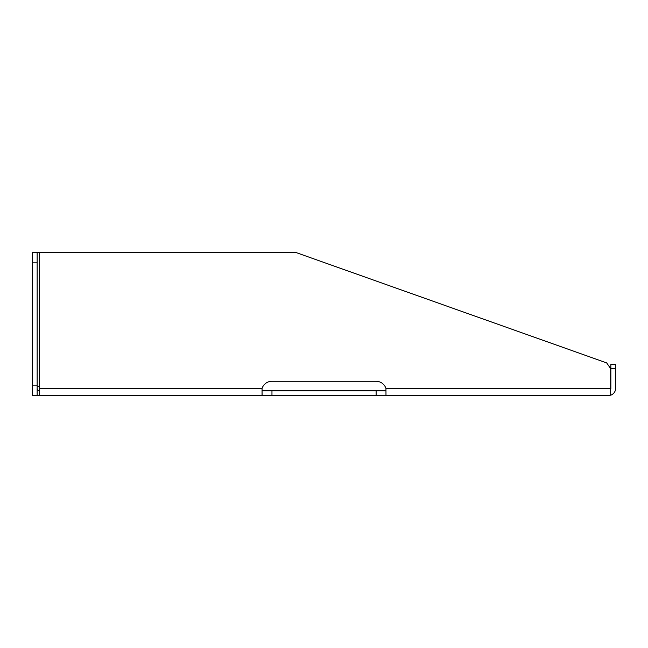 <?xml version="1.0" encoding="UTF-8"?>
<svg xmlns="http://www.w3.org/2000/svg" width="648" height="648" viewBox="0 0 648 648"><rect width="100%" height="100%" fill="white"/><g stroke="black" fill="none" stroke-linecap="round" stroke-linejoin="round"><path stroke-width="0.97" d="M385.989 388.403L610.683 388.403L610.683 395.199L608.448 395.555L385.989 395.555L385.949 388.403A10.417 10.417 0 0 0 376.075 381.283L271.925 381.283A10.417 10.417 0 0 0 262.051 388.403L262.051 395.555L39.552 395.555L39.552 386.573L37.155 386.573M610.845 368.655L610.845 364.225L615.6 364.225L615.6 368.655L610.845 368.655L610.845 388.403A2.398 2.398 0 0 1 610.683 389.27M610.683 395.199A7.152 7.152 0 0 0 615.6 388.403L615.6 368.655M262.051 395.555L385.989 395.555M37.155 395.142A7.152 7.152 0 0 0 39.552 395.555M262.051 390.793L262.092 395.555M385.989 390.793L262.092 390.793M37.155 388.403A2.398 2.398 0 0 0 39.552 390.793M37.155 252.436L32.4 252.436L32.4 395.564L37.155 395.564L37.155 252.436L39.585 252.436L39.585 386.573M610.683 388.403L610.683 368.655L606.666 362.904L295.739 252.436L39.585 252.436M37.155 262.845L32.4 262.845M37.155 385.155L32.4 385.155M39.552 388.403L262.051 388.403M376.115 390.793L376.115 395.555M271.966 390.793L271.966 395.555"/></g></svg>
